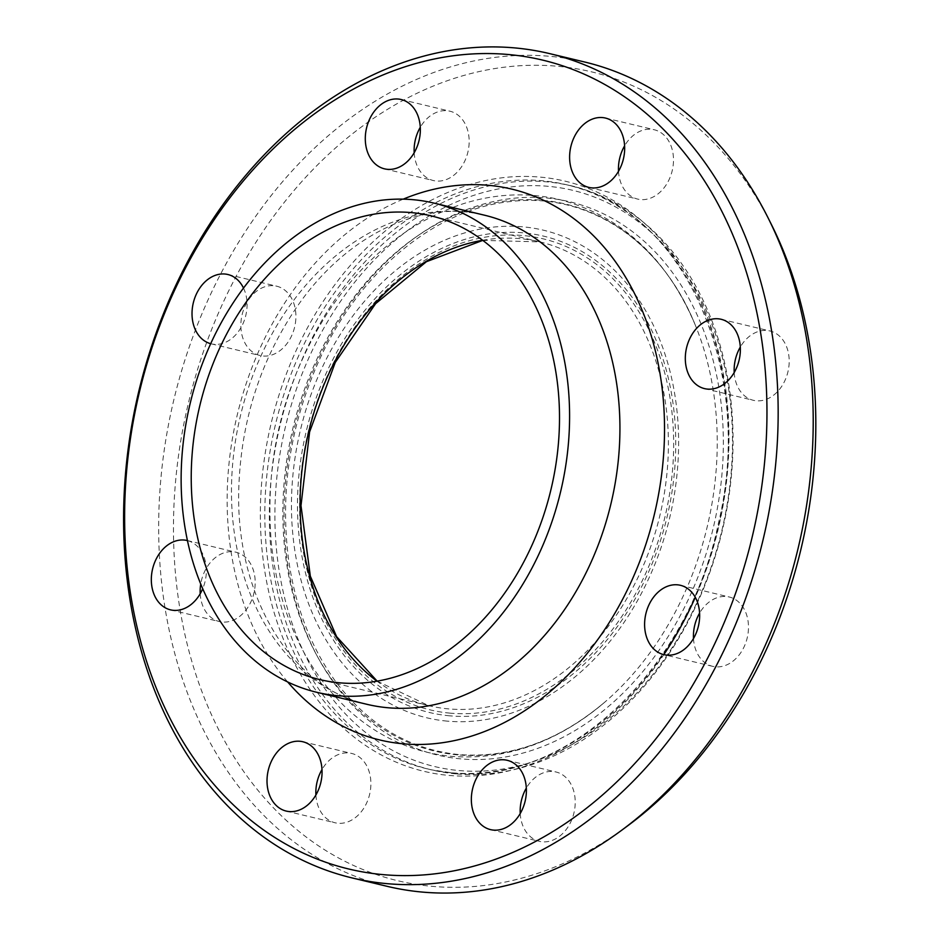 <?xml version="1.0" encoding="UTF-8"?>
<svg xmlns="http://www.w3.org/2000/svg" width="939" height="939" viewBox="0 0 939 939"><rect width="100%" height="100%" fill="white"/><g stroke="black" fill="none" stroke-linecap="round" stroke-linejoin="round"><path stroke-width="0.7" stroke-dasharray="4.7 3.52" d="M734.204 372.525A35.647 26.985 -76.5 0 0 738.77 388.769A35.647 26.985 -76.5 0 0 753.36 400.307A35.647 26.985 -76.5 0 0 783.678 383.065A35.647 26.985 -76.5 0 0 784.558 342.524A35.647 26.985 -76.5 0 0 769.968 330.974A35.647 26.985 -76.5 0 0 740.296 347.066M618.508 171.297A35.647 26.985 -76.5 0 0 637.616 199.08A35.647 26.985 -76.5 0 0 640.586 199.573A35.647 26.985 -76.5 0 0 672.629 168.797A35.647 26.985 -76.5 0 0 654.272 129.758A35.647 26.985 -76.5 0 0 651.349 129.277A35.647 26.985 -76.5 0 0 624.599 145.85M414.181 152.752A35.647 26.985 -76.5 0 0 433.337 180.546A35.647 26.985 -76.5 0 0 456.929 172.459A35.647 26.985 -76.5 0 0 468.89 136.531A35.647 26.985 -76.5 0 0 449.945 111.201A35.647 26.985 -76.5 0 0 426.353 119.288A35.647 26.985 -76.5 0 0 420.273 127.305M243.494 288.05A35.647 26.985 103.5 0 1 246.546 311.619A35.647 26.985 103.5 0 1 211.24 343.838A35.647 26.985 103.5 0 1 210.676 343.697M295.374 323.309A35.647 26.985 -76.5 0 0 276.688 286.195A35.647 26.985 -76.5 0 0 241.382 318.415A35.647 26.985 -76.5 0 0 260.068 355.529A35.647 26.985 -76.5 0 0 295.374 323.309M187.483 540.606A35.647 26.985 103.5 0 1 201.732 552.073A35.647 26.985 103.5 0 1 202.73 588.671M200.207 593.765A35.647 26.985 -76.5 0 0 204.772 610.01A35.647 26.985 -76.5 0 0 219.362 621.559A35.647 26.985 -76.5 0 0 249.68 604.305A35.647 26.985 -76.5 0 0 250.56 563.764A35.647 26.985 -76.5 0 0 235.971 552.214A35.647 26.985 -76.5 0 0 200.746 583.964M315.903 794.993A35.647 26.985 -76.5 0 0 335.059 822.775A35.647 26.985 -76.5 0 0 337.981 823.257A35.647 26.985 -76.5 0 0 370.025 792.516A35.647 26.985 -76.5 0 0 351.714 753.454A35.647 26.985 -76.5 0 0 348.745 752.961A35.647 26.985 -76.5 0 0 321.995 769.534M520.229 813.538A35.647 26.985 -76.5 0 0 539.385 841.332A35.647 26.985 -76.5 0 0 562.977 833.245A35.647 26.985 -76.5 0 0 574.95 797.317A35.647 26.985 -76.5 0 0 555.994 771.987A35.647 26.985 -76.5 0 0 532.401 780.074A35.647 26.985 -76.5 0 0 526.321 788.091M693.498 638.543A35.647 26.985 -76.5 0 0 712.642 666.338A35.647 26.985 -76.5 0 0 747.949 634.118A35.647 26.985 -76.5 0 0 729.263 597.004A35.647 26.985 -76.5 0 0 699.59 613.097M455.908 773.853A300.245 227.297 103.5 0 1 431.283 769.816A300.245 227.297 103.5 0 1 280.174 424.898A300.245 227.297 103.5 0 1 571.135 185.852A300.245 227.297 103.5 0 1 725.753 514.678A300.245 227.297 103.5 0 1 455.908 773.853M459.03 770.555A296.278 224.292 -76.5 0 0 720.389 350.012A296.278 224.292 -76.5 0 0 331.772 314.741A296.278 224.292 -76.5 0 0 459.03 770.555M387.232 886.346A423.829 320.845 103.5 0 1 173.926 399.451A423.829 320.845 103.5 0 1 584.657 62.009M627.487 825.968A415.907 314.847 103.5 0 1 431.917 886.322A415.907 314.847 103.5 0 1 232.907 282.498A415.907 314.847 103.5 0 1 771.494 224.679M451.377 772.774A300.245 227.297 103.5 0 1 426.752 768.736A300.245 227.297 103.5 0 1 275.643 423.806A300.245 227.297 103.5 0 1 566.604 184.76A300.245 227.297 103.5 0 1 721.222 513.586A300.245 227.297 103.5 0 1 451.377 772.774M460.814 758.876A284.435 215.324 103.5 0 1 338.639 321.279A284.435 215.324 103.5 0 1 711.727 355.153A284.435 215.324 103.5 0 1 460.814 758.876M287.627 681.914A283.214 214.397 103.5 0 1 237.332 414.639A283.214 214.397 103.5 0 1 403.254 199.138M367.126 704.356A251.523 190.406 103.5 0 1 240.537 415.402A251.523 190.406 103.5 0 1 484.289 215.148C424.416 199.655 350.036 232.203 299.6 303.051C261.324 357.489 241.053 419.322 238.776 488.55C235.278 598.46 293.954 689.308 367.126 704.356M712.654 666.338L663.826 654.636A303.414 229.691 103.5 0 1 448.889 775.414A303.414 229.691 103.5 0 1 271.688 421.118A303.414 229.691 103.5 0 1 591.758 189.807A303.414 229.691 103.5 0 1 695.294 597.333M457.645 754.862A281.242 212.907 103.5 0 1 328.087 337.089A281.242 212.907 103.5 0 1 695.259 325.023A281.242 212.907 103.5 0 1 604.986 701.973A281.242 212.907 103.5 0 1 457.645 754.862M447.246 721.129A250.678 189.772 103.5 0 1 339.578 335.469A250.678 189.772 103.5 0 1 668.38 365.318A250.678 189.772 103.5 0 1 447.246 721.129M449.699 715.823A244.915 185.406 103.5 0 1 344.496 339.026A244.915 185.406 103.5 0 1 665.751 368.194A244.915 185.406 103.5 0 1 449.699 715.823M450.11 713.147A242.203 183.363 103.5 0 1 346.068 340.517A242.203 183.363 103.5 0 1 663.767 369.356A242.203 183.363 103.5 0 1 450.11 713.147M482.611 240.278A238.447 180.511 103.5 0 1 539.796 241.875A238.447 180.511 103.5 0 1 662.594 503.034A238.447 180.511 103.5 0 1 448.29 708.875A238.447 180.511 103.5 0 1 428.724 705.67A238.447 180.511 103.5 0 1 377.02 681.186M721.14 319.283L769.968 330.974M704.532 388.617L753.36 400.307M588.835 187.389L637.663 199.091M605.444 118.056L654.272 129.746M384.509 168.844L433.337 180.546M401.117 99.511L449.945 111.201M211.252 343.838L260.068 355.529M227.848 274.505L276.676 286.195M170.534 609.857L219.362 621.559M187.143 540.524L235.971 552.214M302.839 741.751L351.667 753.442M286.231 811.085L335.059 822.775M507.166 760.297L555.994 771.987M490.557 829.63L539.385 841.332M680.435 585.302L729.263 596.993M571.135 185.852L566.604 184.76C683.275 208.458 756.001 369.837 718.218 524.126C687.653 671.819 563.799 786.459 451.19 772.738L431.283 769.816M695.259 325.023C661.749 241.241 588.413 192.26 511.227 201.462C434.792 208.704 357.559 273.108 317.699 363.616C289.846 427.139 280.104 492.189 288.473 558.752C295.139 606.453 310.821 647.311 335.516 681.35C368.311 725.084 409.404 749.486 458.772 754.557C509.994 758.548 558.728 741.012 604.986 701.973C557.59 742.244 506.532 760.39 451.835 756.4C411.352 752.409 375.753 735.871 345.024 706.785C303.543 665.88 279.036 611.829 271.5 544.643C264.07 460.838 282.85 383.441 327.828 312.452C364.426 257.532 409.815 221.205 464.007 203.481C496.191 193.551 527.964 192.225 559.339 199.514C621.43 215.97 666.737 257.802 695.259 325.023M319.835 679.59L428.724 705.67L377.185 681.162M482.752 240.384L539.796 241.875L430.907 215.806"/><path stroke-width="1.41" d="M689.942 377.067A35.647 26.985 103.5 0 1 690.822 336.526A35.647 26.985 103.5 0 1 721.14 319.283A35.647 26.985 103.5 0 1 739.087 360.236A35.647 26.985 103.5 0 1 704.532 388.617A35.647 26.985 103.5 0 1 689.942 377.067M740.296 347.066A35.647 26.985 -76.5 0 0 734.204 372.525M591.758 187.87A35.647 26.985 103.5 0 1 588.835 187.389A35.647 26.985 103.5 0 1 570.9 146.414A35.647 26.985 103.5 0 1 605.491 118.068A35.647 26.985 103.5 0 1 623.801 157.13A35.647 26.985 103.5 0 1 591.758 187.87M624.599 145.85A35.647 26.985 -76.5 0 0 618.508 171.297M408.101 160.769A35.647 26.985 103.5 0 1 384.509 168.844A35.647 26.985 103.5 0 1 366.574 127.892A35.647 26.985 103.5 0 1 401.117 99.511A35.647 26.985 103.5 0 1 420.073 124.84A35.647 26.985 103.5 0 1 408.101 160.769M420.273 127.305A35.647 26.985 -76.5 0 0 414.181 152.752M210.676 343.697A35.647 26.985 103.5 0 1 193.399 302.499A35.647 26.985 103.5 0 1 227.86 274.505A35.647 26.985 103.5 0 1 243.494 288.05M202.73 588.671A35.647 26.985 103.5 0 1 170.546 609.857A35.647 26.985 103.5 0 1 152.599 568.917A35.647 26.985 103.5 0 1 187.143 540.524A35.647 26.985 103.5 0 1 187.483 540.606M200.746 583.964A35.647 26.985 -76.5 0 0 200.207 593.765M299.917 741.27A35.647 26.985 103.5 0 1 302.839 741.751A35.647 26.985 103.5 0 1 320.774 782.739A35.647 26.985 103.5 0 1 286.195 811.073A35.647 26.985 103.5 0 1 267.885 772.011A35.647 26.985 103.5 0 1 299.917 741.27M321.995 769.534A35.647 26.985 -76.5 0 0 315.903 794.993M483.573 768.384A35.647 26.985 103.5 0 1 507.166 760.297A35.647 26.985 103.5 0 1 525.112 801.249A35.647 26.985 103.5 0 1 490.569 829.63A35.647 26.985 103.5 0 1 471.613 804.3A35.647 26.985 103.5 0 1 483.573 768.384M526.321 788.091A35.647 26.985 -76.5 0 0 520.229 813.538M645.128 617.522A35.647 26.985 103.5 0 1 680.435 585.302A35.647 26.985 103.5 0 1 698.37 626.266A35.647 26.985 103.5 0 1 663.826 654.636A35.647 26.985 103.5 0 1 645.128 617.522M699.59 613.097A35.647 26.985 -76.5 0 0 693.956 629.212A35.647 26.985 -76.5 0 0 693.498 638.543M383.089 874.632A415.907 314.847 103.5 0 1 204.456 234.785A415.907 314.847 103.5 0 1 749.979 284.306A415.907 314.847 103.5 0 1 383.089 874.632M386.927 883.646A423.829 320.845 -76.5 0 0 767.844 517.788A423.829 320.845 -76.5 0 0 549.585 53.605A423.829 320.845 -76.5 0 0 138.855 391.047A423.829 320.845 -76.5 0 0 352.16 877.942A423.829 320.845 -76.5 0 0 386.927 883.646M549.585 53.605L584.657 62.009A423.829 320.845 103.5 0 1 768.043 217.789A423.829 320.845 103.5 0 1 621.301 830.534A423.829 320.845 103.5 0 1 422.01 892.05A423.829 320.845 103.5 0 1 387.232 886.346L352.16 877.942M337.418 695.682A251.523 190.406 103.5 0 1 316.783 692.301A251.523 190.406 103.5 0 1 190.194 403.347A251.523 190.406 103.5 0 1 433.947 203.094A251.523 190.406 103.5 0 1 563.47 478.561A251.523 190.406 103.5 0 1 337.418 695.682M768.043 217.789L771.494 224.679A415.907 314.847 103.5 0 1 627.487 825.968L621.301 830.534M339.39 682.794A238.447 180.511 103.5 0 1 319.835 679.59A238.447 180.511 103.5 0 1 199.819 405.648A238.447 180.511 103.5 0 1 430.907 215.806A238.447 180.511 103.5 0 1 553.705 476.953A238.447 180.511 103.5 0 1 339.39 682.794M403.254 199.138A283.214 214.397 103.5 0 1 664.53 429.205A283.214 214.397 103.5 0 1 403.113 743.805A283.214 214.397 103.5 0 1 287.627 681.914M433.947 203.094L484.289 215.148A251.523 190.406 103.5 0 1 613.813 490.616A251.523 190.406 103.5 0 1 387.76 707.736A251.523 190.406 103.5 0 1 367.126 704.356L316.783 692.301M695.294 597.333A303.414 229.691 103.5 0 1 663.826 654.636L663.826 654.636M377.02 681.186A238.447 180.511 103.5 0 1 308.708 431.729A238.447 180.511 103.5 0 1 482.611 240.278M377.185 681.162L336.62 636.654L310.328 576.182L300.996 505.628L309.6 431.94L335.305 362.36L375.588 303.684L426.423 261.688L482.752 240.384"/></g></svg>
